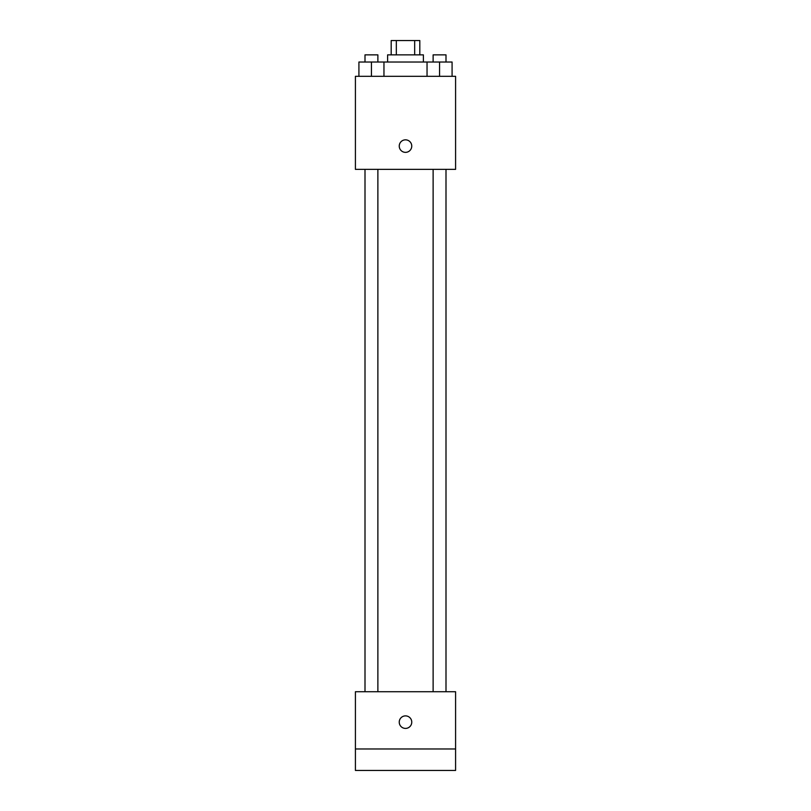 <?xml version="1.0" encoding="UTF-8"?>
<svg xmlns="http://www.w3.org/2000/svg" width="811" height="811" viewBox="0 0 811 811"><rect width="100%" height="100%" fill="white"/><g stroke="black" fill="none" stroke-linecap="round" stroke-linejoin="round"><path stroke-width="1.22" d="M396.326 54.864L396.326 40.55L391.186 40.55L391.186 54.864M396.326 40.55L419.814 40.55L419.814 54.864M414.674 54.864L414.674 40.55M387.607 62.021L387.607 54.864L423.393 54.864L423.393 62.021M427.042 76.325L427.042 62.021L358.918 62.021L358.918 76.325M355.411 76.325L455.589 76.325L455.589 169.357L355.411 169.357L355.411 76.325M405.5 152.356A6.265 6.265 0 0 1 400.076 142.969A6.265 6.265 0 0 1 410.924 142.969A6.265 6.265 0 0 1 405.5 152.356M355.411 691.732L455.589 691.732L455.589 770.45L355.411 770.45L355.411 691.732M405.5 728.41A6.265 6.265 0 0 1 400.076 719.012A6.265 6.265 0 0 1 410.924 719.012A6.265 6.265 0 0 1 405.5 728.41M355.411 748.979L455.589 748.979M427.042 62.021L452.082 62.021L452.082 76.325L452.082 62.021M439.562 76.325L439.562 62.021M445.999 62.021L445.999 54.864L433.125 54.864L433.125 62.021M371.438 76.325L371.438 62.021M383.958 76.325L383.958 62.021L383.958 76.325M377.875 62.021L377.875 54.864L365.001 54.864L365.001 62.021M433.125 169.357L433.125 691.732M445.999 169.357L445.999 691.732M377.875 691.732L377.875 169.357M365.001 691.732L365.001 169.357"/></g></svg>
